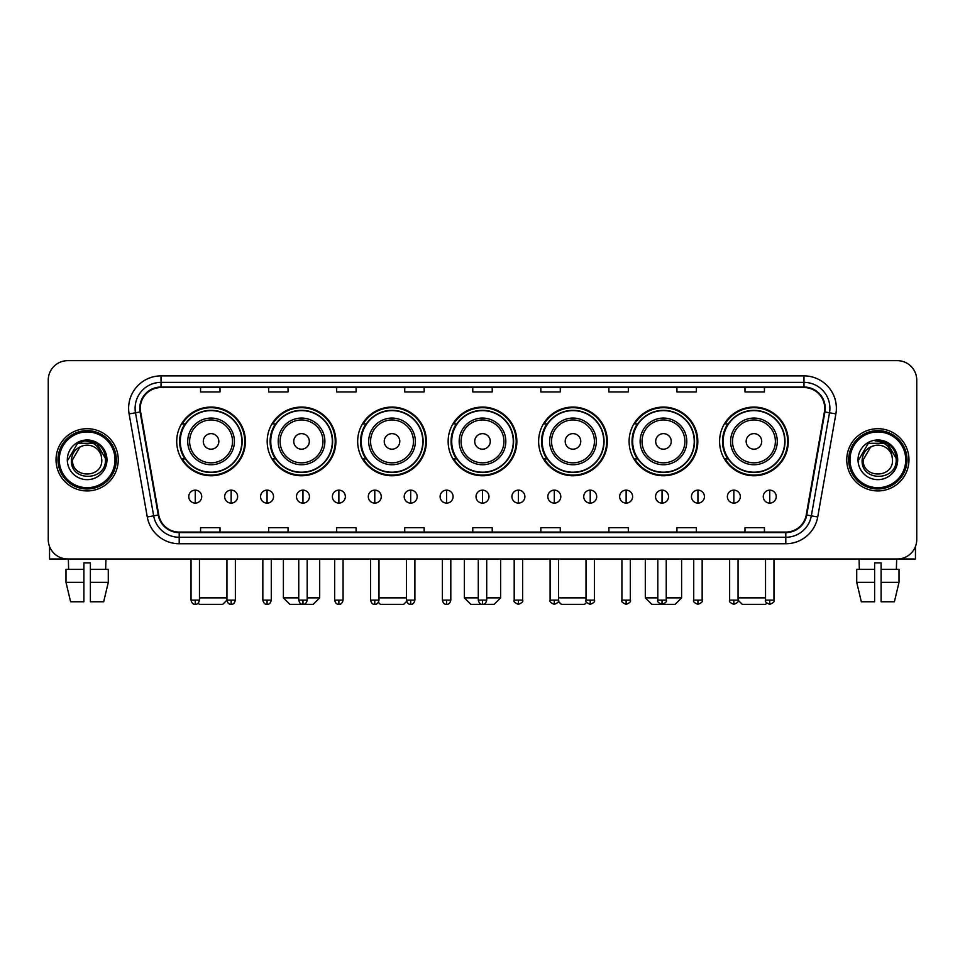 <?xml version="1.0" encoding="UTF-8"?>
<svg xmlns="http://www.w3.org/2000/svg" width="965" height="965" viewBox="0 0 965 965"><rect width="100%" height="100%" fill="white"/><g stroke="black" fill="none" stroke-linecap="round" stroke-linejoin="round"><path stroke-width="1.45" d="M719.588 441.403A34.354 34.354 0 0 0 753.942 475.757A34.354 34.354 0 0 0 788.284 441.403A34.354 34.354 0 0 0 753.942 407.061A34.354 34.354 0 0 0 719.588 441.403M629.108 441.403A34.354 34.354 0 0 0 663.462 475.757A34.354 34.354 0 0 0 697.816 441.403A34.354 34.354 0 0 0 663.462 407.061A34.354 34.354 0 0 0 629.108 441.403M538.627 441.403A34.354 34.354 0 0 0 572.981 475.757A34.354 34.354 0 0 0 607.335 441.403A34.354 34.354 0 0 0 572.981 407.061A34.354 34.354 0 0 0 538.627 441.403M448.146 441.403A34.354 34.354 0 0 0 482.5 475.757A34.354 34.354 0 0 0 516.854 441.403A34.354 34.354 0 0 0 482.5 407.061A34.354 34.354 0 0 0 448.146 441.403M357.665 441.403A34.354 34.354 0 0 0 392.019 475.757A34.354 34.354 0 0 0 426.373 441.403A34.354 34.354 0 0 0 392.019 407.061A34.354 34.354 0 0 0 357.665 441.403M267.184 441.403A34.354 34.354 0 0 0 301.538 475.757A34.354 34.354 0 0 0 335.892 441.403A34.354 34.354 0 0 0 301.538 407.061A34.354 34.354 0 0 0 267.184 441.403M176.716 441.403A34.354 34.354 0 0 0 211.058 475.757A34.354 34.354 0 0 0 245.412 441.403A34.354 34.354 0 0 0 211.058 407.061A34.354 34.354 0 0 0 176.716 441.403M184.954 458.906A31.435 31.435 0 0 1 184.954 423.912M275.423 458.906A31.435 31.435 0 0 1 275.423 423.912M365.904 458.906A31.435 31.435 0 0 1 365.904 423.912M456.385 458.906A31.435 31.435 0 0 1 456.385 423.912M546.865 458.906A31.435 31.435 0 0 1 546.865 423.912M637.346 458.906A31.435 31.435 0 0 1 637.346 423.912M727.827 458.906A31.435 31.435 0 0 1 727.827 423.912M48.25 380.089L48.25 539.531A19.445 19.445 0 0 0 67.695 558.976L897.305 558.976A19.445 19.445 0 0 0 916.75 539.531L916.75 380.089A19.445 19.445 0 0 0 897.305 360.657L67.695 360.657A19.445 19.445 0 0 0 48.25 380.089L48.25 539.531M56.03 459.81A31.109 31.109 0 0 0 87.139 490.932A31.109 31.109 0 0 0 118.249 459.81A31.109 31.109 0 0 0 87.139 428.701A31.109 31.109 0 0 0 56.03 459.81A31.109 31.109 0 0 0 87.139 490.932A31.109 31.109 0 0 0 118.249 459.81A31.109 31.109 0 0 0 87.139 428.701A31.109 31.109 0 0 0 56.03 459.81M846.751 459.81A31.109 31.109 0 0 0 877.861 490.932A31.109 31.109 0 0 0 908.97 459.81A31.109 31.109 0 0 0 877.861 428.701A31.109 31.109 0 0 0 846.751 459.81A31.109 31.109 0 0 0 877.861 490.932A31.109 31.109 0 0 0 908.97 459.81A31.109 31.109 0 0 0 877.861 428.701A31.109 31.109 0 0 0 846.751 459.81M140.287 408.292A20.735 20.735 0 0 1 161.022 387.544L803.978 387.544A20.735 20.735 0 0 1 824.4 411.886L806.233 514.948A20.735 20.735 0 0 1 785.8 532.077L179.201 532.077A20.735 20.735 0 0 1 158.767 514.948L140.601 411.886A20.735 20.735 0 0 1 140.287 408.292M139.768 408.292A21.254 21.254 0 0 0 140.094 411.983L158.26 515.033A21.254 21.254 0 0 0 179.201 532.596L785.8 532.596A21.254 21.254 0 0 0 806.74 515.033L824.906 411.983A21.254 21.254 0 0 0 803.978 387.025L161.022 387.025A21.254 21.254 0 0 0 139.768 408.292M129.117 413.913A32.412 32.412 0 0 1 161.022 375.88L803.978 375.88A32.412 32.412 0 0 1 835.883 413.913L817.717 516.975A32.412 32.412 0 0 1 785.8 543.753L179.201 543.753A32.412 32.412 0 0 1 147.283 516.975L129.117 413.913L135.498 412.791A25.922 25.922 0 0 1 161.022 382.369L803.978 382.369A25.922 25.922 0 0 1 829.502 412.791L811.336 515.841A25.922 25.922 0 0 1 785.8 537.264L179.201 537.264A25.922 25.922 0 0 1 153.664 515.841L135.498 412.791A25.922 25.922 0 0 1 135.1 408.292M897.305 360.657L67.695 360.657M67.695 558.976L897.305 558.976M916.75 539.531L916.75 380.089M806.74 515.033L811.336 515.841L829.502 412.791L835.883 413.913M472.778 387.544L472.778 391.935L492.222 391.935L492.222 387.544M404.721 387.544L404.721 391.935L424.166 391.935L424.166 387.544M336.664 387.544L336.664 391.935L356.109 391.935L356.109 387.544M268.62 387.544L268.62 391.935L288.065 391.935L288.065 387.544M200.563 387.544L200.563 391.935L220.008 391.935L220.008 387.544M540.834 387.544L540.834 391.935L560.279 391.935L560.279 387.544M608.891 387.544L608.891 391.935L628.336 391.935L628.336 387.544M676.935 387.544L676.935 391.935L696.38 391.935L696.38 387.544M744.992 387.544L744.992 391.935L764.437 391.935L764.437 387.544M492.222 532.077L492.222 527.698L472.778 527.698L472.778 532.077M424.166 532.077L424.166 527.698L404.721 527.698L404.721 532.077M356.109 532.077L356.109 527.698L336.664 527.698L336.664 532.077M288.065 532.077L288.065 527.698L268.62 527.698L268.62 532.077M220.008 532.077L220.008 527.698L200.563 527.698L200.563 532.077M560.279 532.077L560.279 527.698L540.834 527.698L540.834 532.077M628.336 532.077L628.336 527.698L608.891 527.698L608.891 532.077M696.38 532.077L696.38 527.698L676.935 527.698L676.935 532.077M764.437 532.077L764.437 527.698L744.992 527.698L744.992 532.077M49.541 546.516L49.541 558.976L124.726 558.976M65.994 569.35L65.994 582.317L70.602 601.762L65.994 582.317L65.994 569.35L83.895 569.35L83.895 562.872L90.384 562.872L90.384 569.35L108.285 569.35L108.285 582.317L103.677 601.762L108.285 582.317L90.384 582.317L90.384 569.35L90.384 601.762L103.677 601.762M105.933 558.976L105.655 569.35M83.895 569.35L83.895 601.762L70.602 601.762M65.994 582.317L83.895 582.317M68.346 558.976L68.624 569.35M115.004 459.81A27.864 27.864 0 0 0 87.139 431.946A27.864 27.864 0 0 0 59.263 459.81A27.864 27.864 0 0 0 87.139 487.687A27.864 27.864 0 0 0 115.004 459.81M116.307 459.81A29.167 29.167 0 0 0 87.139 430.643A29.167 29.167 0 0 0 57.972 459.81A29.167 29.167 0 0 0 87.139 488.978A29.167 29.167 0 0 0 116.307 459.81M101.783 459.81C102.688 478.712 71.591 478.712 72.496 459.81L79.818 447.133L83.509 445.625C76.247 447.603 72.218 452.332 71.41 459.81C69.842 482.09 106.138 481.523 105.475 459.81C105.583 453.671 103.303 448.58 98.635 444.551C94.377 441.451 89.648 440.233 84.45 440.909C94.027 441.656 99.624 446.662 101.265 455.926L101.783 459.81C102.688 478.712 71.591 478.712 72.496 459.81L79.818 447.133L83.509 445.625L79.818 447.133L72.496 459.81L79.818 447.133L83.509 445.625L79.818 447.133L72.496 459.81L79.818 447.133L83.509 445.625L79.818 447.133L72.496 459.81L79.818 447.133L83.509 445.625L79.818 447.133L72.496 459.81C71.591 478.712 102.688 478.712 101.783 459.81C102.688 478.712 71.591 478.712 72.496 459.81C71.591 478.712 102.688 478.712 101.783 459.81C102.688 478.712 71.591 478.712 72.496 459.81C71.591 478.712 102.688 478.712 101.783 459.81L101.265 455.926A14.644 14.644 0 0 0 83.509 445.625M67.309 459.81A19.831 19.831 0 0 0 87.139 479.653A19.831 19.831 0 0 0 106.97 459.81A19.831 19.831 0 0 0 87.139 439.98A19.831 19.831 0 0 0 67.309 459.81M84.45 440.909L77.586 443.273L68.032 459.81L77.586 443.273L96.693 443.273L106.246 459.81L96.693 443.273L77.586 443.273L68.032 459.81L77.586 443.273L96.693 443.273L106.246 459.81L96.693 443.273L77.586 443.273L68.032 459.81L77.586 443.273L96.693 443.273L106.246 459.81M226.944 558.976L226.944 600.134C227.68 603.137 229.079 604.548 231.154 604.343L231.154 600.134L226.944 600.134L222.722 604.343L199.393 604.343L198.199 603.149M199.466 597.866L226.944 597.866M218.838 441.403A7.78 7.78 0 0 0 211.058 433.635A7.78 7.78 0 0 0 203.289 441.403A7.78 7.78 0 0 0 211.058 449.183A7.78 7.78 0 0 0 218.838 441.403M234.399 441.403A23.329 23.329 0 0 0 211.058 418.074A23.329 23.329 0 0 0 187.729 441.403A23.329 23.329 0 0 0 211.058 464.744A23.329 23.329 0 0 0 234.399 441.403A23.329 23.329 0 0 1 211.058 464.744A23.329 23.329 0 0 1 187.729 441.403M241.853 441.403A30.784 30.784 0 0 0 211.058 410.62A30.784 30.784 0 0 0 180.274 441.403A30.784 30.784 0 0 0 211.058 472.199A30.784 30.784 0 0 0 241.853 441.403M244.76 441.403A33.703 33.703 0 0 1 182.252 458.906L185.377 458.906A31.073 31.073 0 0 0 231.624 464.708A31.073 31.073 0 0 0 231.624 418.11A31.073 31.073 0 0 0 185.377 423.912L182.252 423.912A33.703 33.703 0 0 1 244.76 441.403M307.184 597.866L319.692 597.866L313.203 604.343L289.874 604.343L283.396 597.866L298.752 597.866M309.319 441.403A7.78 7.78 0 0 0 301.538 433.635A7.78 7.78 0 0 0 293.758 441.403A7.78 7.78 0 0 0 301.538 449.183A7.78 7.78 0 0 0 309.319 441.403M324.879 441.403A23.329 23.329 0 0 0 301.538 418.074A23.329 23.329 0 0 0 278.209 441.403A23.329 23.329 0 0 0 301.538 464.744A23.329 23.329 0 0 0 324.879 441.403A23.329 23.329 0 0 1 301.538 464.744A23.329 23.329 0 0 1 278.209 441.403M332.322 441.403A30.784 30.784 0 0 0 301.538 410.62A30.784 30.784 0 0 0 270.755 441.403A30.784 30.784 0 0 0 301.538 472.199A30.784 30.784 0 0 0 332.322 441.403M335.241 441.403A33.703 33.703 0 0 1 272.733 458.906L275.857 458.906A31.073 31.073 0 0 0 322.105 464.708A31.073 31.073 0 0 0 322.105 418.11A31.073 31.073 0 0 0 275.857 423.912L272.733 423.912A33.703 33.703 0 0 1 335.241 441.403M406.663 601.376L403.684 604.343L380.355 604.343L378.364 602.353M378.992 597.866L406.47 597.866M399.8 441.403A7.78 7.78 0 0 0 392.019 433.635A7.78 7.78 0 0 0 384.239 441.403A7.78 7.78 0 0 0 392.019 449.183A7.78 7.78 0 0 0 399.8 441.403M415.348 441.403A23.329 23.329 0 0 0 392.019 418.074A23.329 23.329 0 0 0 368.69 441.403A23.329 23.329 0 0 0 392.019 464.744A23.329 23.329 0 0 0 415.348 441.403A23.329 23.329 0 0 1 392.019 464.744A23.329 23.329 0 0 1 368.69 441.403M422.803 441.403A30.784 30.784 0 0 0 392.019 410.62A30.784 30.784 0 0 0 361.236 441.403A30.784 30.784 0 0 0 392.019 472.199A30.784 30.784 0 0 0 422.803 441.403M425.722 441.403A33.703 33.703 0 0 1 363.214 458.906L366.338 458.906A31.073 31.073 0 0 0 412.586 464.708A31.073 31.073 0 0 0 412.586 418.11A31.073 31.073 0 0 0 366.338 423.912L363.214 423.912A33.703 33.703 0 0 1 425.722 441.403M486.71 597.866L500.642 597.866L494.164 604.343L470.836 604.343L464.358 597.866L478.29 597.866M490.28 441.403A7.78 7.78 0 0 0 482.5 433.635A7.78 7.78 0 0 0 474.72 441.403A7.78 7.78 0 0 0 482.5 449.183A7.78 7.78 0 0 0 490.28 441.403M505.829 441.403A23.329 23.329 0 0 0 482.5 418.074A23.329 23.329 0 0 0 459.171 441.403A23.329 23.329 0 0 0 482.5 464.744A23.329 23.329 0 0 0 505.829 441.403A23.329 23.329 0 0 1 482.5 464.744A23.329 23.329 0 0 1 459.171 441.403M513.284 441.403A30.784 30.784 0 0 0 482.5 410.62A30.784 30.784 0 0 0 451.717 441.403A30.784 30.784 0 0 0 482.5 472.199A30.784 30.784 0 0 0 513.284 441.403M516.203 441.403A33.703 33.703 0 0 1 453.695 458.906L456.819 458.906A31.073 31.073 0 0 0 503.067 464.708A31.073 31.073 0 0 0 503.067 418.11A31.073 31.073 0 0 0 456.819 423.912L453.695 423.912A33.703 33.703 0 0 1 516.203 441.403M586.636 602.353L584.645 604.343L561.316 604.343L558.337 601.376M558.53 597.866L586.008 597.866M580.761 441.403A7.78 7.78 0 0 0 572.981 433.635A7.78 7.78 0 0 0 565.201 441.403A7.78 7.78 0 0 0 572.981 449.183A7.78 7.78 0 0 0 580.761 441.403M596.31 441.403A23.329 23.329 0 0 0 572.981 418.074A23.329 23.329 0 0 0 549.652 441.403A23.329 23.329 0 0 0 572.981 464.744A23.329 23.329 0 0 0 596.31 441.403A23.329 23.329 0 0 1 572.981 464.744A23.329 23.329 0 0 1 549.652 441.403M603.764 441.403A30.784 30.784 0 0 0 572.981 410.62A30.784 30.784 0 0 0 542.197 441.403A30.784 30.784 0 0 0 572.981 472.199A30.784 30.784 0 0 0 603.764 441.403M606.683 441.403A33.703 33.703 0 0 1 544.176 458.906L547.3 458.906A31.073 31.073 0 0 0 593.535 464.708A31.073 31.073 0 0 0 593.535 418.11A31.073 31.073 0 0 0 547.3 423.912L544.176 423.912A33.703 33.703 0 0 1 606.683 441.403M666.248 597.866L681.604 597.866L675.126 604.343L651.797 604.343L645.308 597.866L657.816 597.866M671.242 441.403A7.78 7.78 0 0 0 663.462 433.635A7.78 7.78 0 0 0 655.681 441.403A7.78 7.78 0 0 0 663.462 449.183A7.78 7.78 0 0 0 671.242 441.403M686.791 441.403A23.329 23.329 0 0 0 663.462 418.074A23.329 23.329 0 0 0 640.121 441.403A23.329 23.329 0 0 0 663.462 464.744A23.329 23.329 0 0 0 686.791 441.403A23.329 23.329 0 0 1 663.462 464.744A23.329 23.329 0 0 1 640.121 441.403M694.245 441.403A30.784 30.784 0 0 0 663.462 410.62A30.784 30.784 0 0 0 632.678 441.403A30.784 30.784 0 0 0 663.462 472.199A30.784 30.784 0 0 0 694.245 441.403M697.164 441.403A33.703 33.703 0 0 1 634.656 458.906L637.781 458.906A31.073 31.073 0 0 0 684.016 464.708A31.073 31.073 0 0 0 684.016 418.11A31.073 31.073 0 0 0 637.781 423.912L634.656 423.912A33.703 33.703 0 0 1 697.164 441.403M766.801 603.149L765.607 604.343L742.278 604.343L738.056 600.134L729.637 600.134C728.78 601.485 730.179 602.884 733.846 604.343L733.846 600.134M738.056 597.866L765.534 597.866M761.711 441.403A7.78 7.78 0 0 0 753.942 433.635A7.78 7.78 0 0 0 746.162 441.403A7.78 7.78 0 0 0 753.942 449.183A7.78 7.78 0 0 0 761.711 441.403M777.271 441.403A23.329 23.329 0 0 0 753.942 418.074A23.329 23.329 0 0 0 730.601 441.403A23.329 23.329 0 0 0 753.942 464.744A23.329 23.329 0 0 0 777.271 441.403A23.329 23.329 0 0 1 753.942 464.744A23.329 23.329 0 0 1 730.601 441.403M784.726 441.403A30.784 30.784 0 0 0 753.942 410.62A30.784 30.784 0 0 0 723.147 441.403A30.784 30.784 0 0 0 753.942 472.199A30.784 30.784 0 0 0 784.726 441.403M787.645 441.403A33.703 33.703 0 0 1 725.137 458.906L728.261 458.906A31.073 31.073 0 0 0 774.497 464.708A31.073 31.073 0 0 0 774.497 418.11A31.073 31.073 0 0 0 728.261 423.912L725.137 423.912A33.703 33.703 0 0 1 787.645 441.403M195.244 490.148A6.478 6.478 0 0 0 188.766 496.625A6.478 6.478 0 0 0 195.244 503.115A6.478 6.478 0 0 0 201.733 496.625A6.478 6.478 0 0 0 195.244 490.148L195.244 503.115A6.478 6.478 0 0 0 201.733 496.625A6.478 6.478 0 0 0 195.244 490.148M231.154 490.148A6.478 6.478 0 0 0 224.676 496.625A6.478 6.478 0 0 0 231.154 503.115A6.478 6.478 0 0 0 237.631 496.625A6.478 6.478 0 0 0 231.154 490.148L231.154 503.115A6.478 6.478 0 0 0 237.631 496.625A6.478 6.478 0 0 0 231.154 490.148M267.064 490.148A6.478 6.478 0 0 0 260.574 496.625A6.478 6.478 0 0 0 267.064 503.115A6.478 6.478 0 0 0 273.541 496.625A6.478 6.478 0 0 0 267.064 490.148L267.064 503.115A6.478 6.478 0 0 0 273.541 496.625A6.478 6.478 0 0 0 267.064 490.148M302.962 490.148A6.478 6.478 0 0 0 296.484 496.625A6.478 6.478 0 0 0 302.962 503.115A6.478 6.478 0 0 0 309.451 496.625A6.478 6.478 0 0 0 302.962 490.148L302.962 503.115A6.478 6.478 0 0 0 309.451 496.625A6.478 6.478 0 0 0 302.962 490.148M338.872 490.148A6.478 6.478 0 0 0 332.394 496.625A6.478 6.478 0 0 0 338.872 503.115A6.478 6.478 0 0 0 345.349 496.625A6.478 6.478 0 0 0 338.872 490.148L338.872 503.115A6.478 6.478 0 0 0 345.349 496.625A6.478 6.478 0 0 0 338.872 490.148M374.782 490.148A6.478 6.478 0 0 0 368.304 496.625A6.478 6.478 0 0 0 374.782 503.115A6.478 6.478 0 0 0 381.259 496.625A6.478 6.478 0 0 0 374.782 490.148L374.782 503.115A6.478 6.478 0 0 0 381.259 496.625A6.478 6.478 0 0 0 374.782 490.148M410.692 490.148A6.478 6.478 0 0 0 404.202 496.625A6.478 6.478 0 0 0 410.692 503.115A6.478 6.478 0 0 0 417.169 496.625A6.478 6.478 0 0 0 410.692 490.148L410.692 503.115A6.478 6.478 0 0 0 417.169 496.625A6.478 6.478 0 0 0 410.692 490.148M446.59 490.148A6.478 6.478 0 0 0 440.112 496.625A6.478 6.478 0 0 0 446.59 503.115A6.478 6.478 0 0 0 453.08 496.625A6.478 6.478 0 0 0 446.59 490.148L446.59 503.115A6.478 6.478 0 0 0 453.08 496.625A6.478 6.478 0 0 0 446.59 490.148M482.5 490.148A6.478 6.478 0 0 0 476.022 496.625A6.478 6.478 0 0 0 482.5 503.115A6.478 6.478 0 0 0 488.978 496.625A6.478 6.478 0 0 0 482.5 490.148L482.5 503.115A6.478 6.478 0 0 0 488.978 496.625A6.478 6.478 0 0 0 482.5 490.148M518.41 490.148A6.478 6.478 0 0 0 511.92 496.625A6.478 6.478 0 0 0 518.41 503.115A6.478 6.478 0 0 0 524.888 496.625A6.478 6.478 0 0 0 518.41 490.148L518.41 503.115A6.478 6.478 0 0 0 524.888 496.625A6.478 6.478 0 0 0 518.41 490.148M554.308 490.148A6.478 6.478 0 0 0 547.831 496.625A6.478 6.478 0 0 0 554.308 503.115A6.478 6.478 0 0 0 560.798 496.625A6.478 6.478 0 0 0 554.308 490.148L554.308 503.115A6.478 6.478 0 0 0 560.798 496.625A6.478 6.478 0 0 0 554.308 490.148M590.218 490.148A6.478 6.478 0 0 0 583.741 496.625A6.478 6.478 0 0 0 590.218 503.115A6.478 6.478 0 0 0 596.696 496.625A6.478 6.478 0 0 0 590.218 490.148L590.218 503.115A6.478 6.478 0 0 0 596.696 496.625A6.478 6.478 0 0 0 590.218 490.148M626.128 490.148A6.478 6.478 0 0 0 619.651 496.625A6.478 6.478 0 0 0 626.128 503.115A6.478 6.478 0 0 0 632.606 496.625A6.478 6.478 0 0 0 626.128 490.148L626.128 503.115A6.478 6.478 0 0 0 632.606 496.625A6.478 6.478 0 0 0 626.128 490.148M662.038 490.148A6.478 6.478 0 0 0 655.549 496.625A6.478 6.478 0 0 0 662.038 503.115A6.478 6.478 0 0 0 668.516 496.625A6.478 6.478 0 0 0 662.038 490.148L662.038 503.115A6.478 6.478 0 0 0 668.516 496.625A6.478 6.478 0 0 0 662.038 490.148M697.936 490.148A6.478 6.478 0 0 0 691.459 496.625A6.478 6.478 0 0 0 697.936 503.115A6.478 6.478 0 0 0 704.426 496.625A6.478 6.478 0 0 0 697.936 490.148L697.936 503.115A6.478 6.478 0 0 0 704.426 496.625A6.478 6.478 0 0 0 697.936 490.148M733.846 490.148A6.478 6.478 0 0 0 727.369 496.625A6.478 6.478 0 0 0 733.846 503.115A6.478 6.478 0 0 0 740.324 496.625A6.478 6.478 0 0 0 733.846 490.148L733.846 503.115A6.478 6.478 0 0 0 740.324 496.625A6.478 6.478 0 0 0 733.846 490.148M769.756 490.148A6.478 6.478 0 0 0 763.267 496.625A6.478 6.478 0 0 0 769.756 503.115A6.478 6.478 0 0 0 776.234 496.625A6.478 6.478 0 0 0 769.756 490.148L769.756 503.115A6.478 6.478 0 0 0 776.234 496.625A6.478 6.478 0 0 0 769.756 490.148M915.459 546.516L915.459 558.976L840.274 558.976M856.715 569.35L856.715 582.317L861.323 601.762L856.715 582.317L856.715 569.35L874.616 569.35L874.616 562.872L881.105 562.872L881.105 569.35L899.006 569.35L899.006 582.317L894.398 601.762L899.006 582.317L881.105 582.317L881.105 569.35M896.654 558.976L896.376 569.35M874.616 569.35L874.616 601.762L861.323 601.762M856.715 582.317L874.616 582.317M894.398 601.762L881.105 601.762L881.105 582.317M859.067 558.976L859.345 569.35M905.737 459.81A27.864 27.864 0 0 0 877.861 431.946A27.864 27.864 0 0 0 849.996 459.81A27.864 27.864 0 0 0 877.861 487.687A27.864 27.864 0 0 0 905.737 459.81M907.028 459.81A29.167 29.167 0 0 0 877.861 430.643A29.167 29.167 0 0 0 848.693 459.81A29.167 29.167 0 0 0 877.861 488.978A29.167 29.167 0 0 0 907.028 459.81M892.504 459.81C893.409 478.712 862.312 478.712 863.217 459.81L870.539 447.133L874.23 445.625C866.968 447.603 862.939 452.332 862.131 459.81C860.563 482.09 896.859 481.523 896.196 459.81C896.304 453.671 894.024 448.58 889.356 444.551C885.098 441.451 880.37 440.233 875.171 440.909C884.748 441.656 890.357 446.662 891.986 455.926L892.504 459.81C893.409 478.712 862.312 478.712 863.217 459.81L870.539 447.133L874.23 445.625L870.539 447.133L863.217 459.81L870.539 447.133L874.23 445.625L870.539 447.133L863.217 459.81L870.539 447.133L874.23 445.625L870.539 447.133L863.217 459.81L870.539 447.133L874.23 445.625A14.644 14.644 0 0 1 891.986 455.926L892.504 459.81C893.409 478.712 862.312 478.712 863.217 459.81C862.312 478.712 893.409 478.712 892.504 459.81L891.986 455.926M858.03 459.81A19.831 19.831 0 0 0 877.861 479.653A19.831 19.831 0 0 0 897.691 459.81A19.831 19.831 0 0 0 877.861 439.98A19.831 19.831 0 0 0 858.03 459.81M858.754 459.81L868.307 443.273L887.414 443.273L896.968 459.81L887.414 443.273L868.307 443.273L858.754 459.81L868.307 443.273L887.414 443.273L896.968 459.81L887.414 443.273L868.307 443.273L858.754 459.81L868.307 443.273L887.414 443.273L896.968 459.81L887.414 443.273L868.307 443.273L858.754 459.81L868.307 443.273L887.414 443.273L896.968 459.81L887.414 443.273L868.307 443.273L858.754 459.81L868.307 443.273L887.414 443.273L896.968 459.81L887.414 443.273L868.307 443.273L858.754 459.81L868.307 443.273L887.414 443.273L896.968 459.81L887.414 443.273L868.307 443.273L858.754 459.81L868.307 443.273L887.414 443.273L896.968 459.81M803.978 375.88L803.978 387.025M135.498 412.791L140.094 411.983M179.201 543.753L179.201 532.596M785.8 532.596L785.8 543.753M147.283 516.975L158.26 515.033M824.906 411.983L829.502 412.791M161.022 375.88L161.022 387.025M811.336 515.841L817.717 516.975M232.493 441.403A21.435 21.435 0 0 0 211.058 419.968A21.435 21.435 0 0 0 189.623 441.403A21.435 21.435 0 0 0 211.058 462.838A21.435 21.435 0 0 0 232.493 441.403M322.973 441.403A21.435 21.435 0 0 0 301.538 419.968A21.435 21.435 0 0 0 280.103 441.403A21.435 21.435 0 0 0 301.538 462.838A21.435 21.435 0 0 0 322.973 441.403M413.454 441.403A21.435 21.435 0 0 0 392.019 419.968A21.435 21.435 0 0 0 370.584 441.403A21.435 21.435 0 0 0 392.019 462.838A21.435 21.435 0 0 0 413.454 441.403M503.935 441.403A21.435 21.435 0 0 0 482.5 419.968A21.435 21.435 0 0 0 461.065 441.403A21.435 21.435 0 0 0 482.5 462.838A21.435 21.435 0 0 0 503.935 441.403M594.416 441.403A21.435 21.435 0 0 0 572.981 419.968A21.435 21.435 0 0 0 551.546 441.403A21.435 21.435 0 0 0 572.981 462.838A21.435 21.435 0 0 0 594.416 441.403M684.897 441.403A21.435 21.435 0 0 0 663.462 419.968A21.435 21.435 0 0 0 642.027 441.403A21.435 21.435 0 0 0 663.462 462.838A21.435 21.435 0 0 0 684.897 441.403M775.377 441.403A21.435 21.435 0 0 0 753.942 419.968A21.435 21.435 0 0 0 732.507 441.403A21.435 21.435 0 0 0 753.942 462.838A21.435 21.435 0 0 0 775.377 441.403M195.244 600.134L191.034 600.134C191.77 603.137 193.169 604.548 195.244 604.343L195.244 600.134L199.466 600.134L199.466 558.976M235.364 558.976L235.364 600.134L231.154 600.134M267.064 600.134L262.842 600.134C263.578 603.137 264.989 604.548 267.064 604.343L267.064 600.134L271.274 600.134L271.274 558.976M302.962 600.134L298.752 600.134C299.488 603.137 300.899 604.548 302.962 604.343L302.962 600.134L307.184 600.134L307.184 558.976M338.872 600.134L334.662 600.134C335.398 603.137 336.797 604.548 338.872 604.343L338.872 600.134L343.082 600.134L343.082 558.976M374.782 600.134L370.572 600.134C371.308 603.137 372.707 604.548 374.782 604.343L374.782 600.134L378.992 600.134L378.992 558.976M410.692 600.134L406.47 600.134C407.206 603.137 408.617 604.548 410.692 604.343L410.692 600.134L414.902 600.134L414.902 558.976M446.59 600.134L442.38 600.134C443.116 603.137 444.515 604.548 446.59 604.343L446.59 600.134L450.812 600.134L450.812 558.976M482.5 600.134L478.29 600.134C479.026 603.137 480.425 604.548 482.5 604.343L482.5 600.134L486.71 600.134L486.71 558.976M518.41 600.134L514.188 600.134C513.344 601.485 514.743 602.884 518.41 604.343L518.41 600.134L522.62 600.134L522.62 558.976M554.308 600.134L550.098 600.134C549.242 601.485 550.653 602.884 554.308 604.343L554.308 600.134L558.53 600.134L558.53 558.976M590.218 600.134L586.008 600.134C585.152 601.485 586.551 602.884 590.218 604.343L590.218 600.134L594.428 600.134L594.428 558.976M626.128 600.134L621.918 600.134C621.062 601.485 622.461 602.884 626.128 604.343L626.128 600.134L630.338 600.134L630.338 558.976M662.038 600.134L657.816 600.134C656.96 601.485 658.371 602.884 662.038 604.343L662.038 600.134L666.248 600.134L666.248 558.976M697.936 600.134L693.726 600.134C692.87 601.485 694.281 602.884 697.936 604.343L697.936 600.134L702.158 600.134L702.158 558.976M769.756 600.134L765.534 600.134C764.69 601.485 766.089 602.884 769.756 604.343L769.756 600.134L773.966 600.134L773.966 558.976M319.692 558.976L319.692 597.866M283.396 558.976L283.396 597.866M500.642 558.976L500.642 597.866M464.358 558.976L464.358 597.866M681.604 558.976L681.604 597.866M645.308 558.976L645.308 597.866M191.034 600.134L191.034 558.976M199.466 600.134C198.73 603.137 197.318 604.548 195.244 604.343M235.364 600.134C234.628 603.137 233.228 604.548 231.154 604.343M262.842 600.134L262.842 558.976M271.274 600.134C270.538 603.137 269.139 604.548 267.064 604.343M298.752 600.134L298.752 558.976M307.184 600.134C306.448 603.137 305.036 604.548 302.962 604.343M334.662 600.134L334.662 558.976M343.082 600.134C342.346 603.137 340.947 604.548 338.872 604.343M370.572 600.134L370.572 558.976M378.992 600.134C378.256 603.137 376.857 604.548 374.782 604.343M406.47 600.134L406.47 558.976M414.902 600.134C414.166 603.137 412.755 604.548 410.692 604.343M442.38 600.134L442.38 558.976M450.812 600.134C450.076 603.137 448.665 604.548 446.59 604.343M478.29 600.134L478.29 558.976M486.71 600.134C485.974 603.137 484.575 604.548 482.5 604.343M514.188 600.134L514.188 558.976M522.62 600.134C523.476 601.485 522.065 602.884 518.41 604.343M550.098 600.134L550.098 558.976M558.53 600.134C559.386 601.485 557.975 602.884 554.308 604.343M586.008 600.134L586.008 558.976M594.428 600.134C595.284 601.485 593.885 602.884 590.218 604.343M621.918 600.134L621.918 558.976M630.338 600.134C631.194 601.485 629.795 602.884 626.128 604.343M657.816 600.134L657.816 558.976M666.248 600.134C667.105 601.485 665.693 602.884 662.038 604.343M693.726 600.134L693.726 558.976M702.158 600.134C703.002 601.485 701.603 602.884 697.936 604.343M733.846 604.343C737.513 602.884 738.913 601.485 738.056 600.134L738.056 558.976M729.637 600.134L729.637 558.976M765.534 600.134L765.534 558.976M773.966 600.134C774.823 601.485 773.411 602.884 769.756 604.343"/></g></svg>

